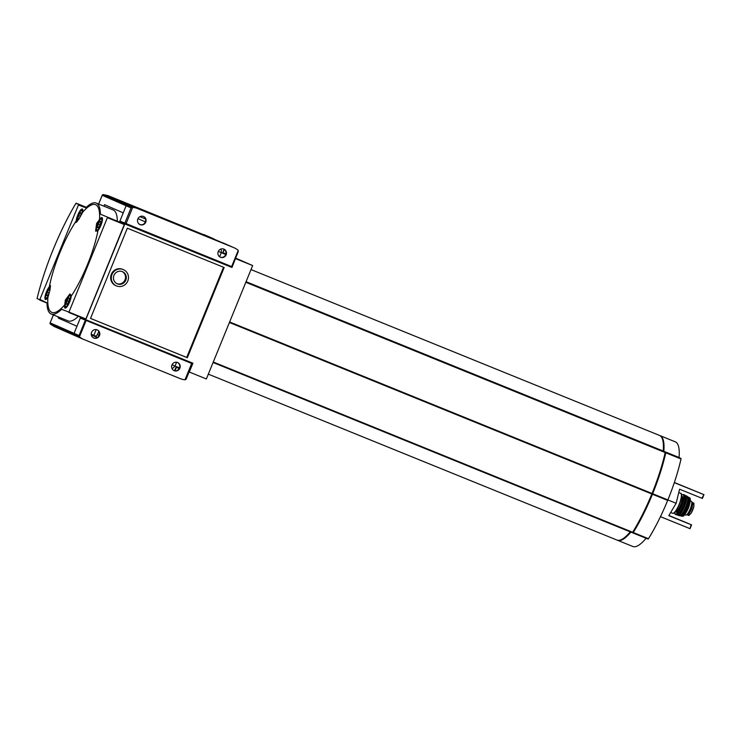 <?xml version="1.0" encoding="UTF-8"?>
<svg xmlns="http://www.w3.org/2000/svg" width="741" height="741" viewBox="0 0 741 741"><rect width="100%" height="100%" fill="white"/><g stroke="black" fill="none" stroke-linecap="round" stroke-linejoin="round"><path stroke-width="1.11" d="M71.192 296.196A58.122 15.033 -67.9 0 0 98.025 230.451L95.58 231.164L96.617 223.449L99.507 219.623A58.122 15.033 -67.9 0 0 82.668 212.25L78.861 219.188L75.953 222.569L76.203 220.892A58.122 15.033 -67.9 0 0 49.378 286.637L50.323 285.322L50.027 289.805L47.896 297.465A58.122 15.033 -67.9 0 0 51.74 312.35A58.122 15.033 -67.9 0 0 64.726 304.838L65.347 300.068L69.932 293.908L71.192 296.196A7.484 1.936 -67.9 0 1 68.635 304.134A7.484 1.936 -67.9 0 1 65.06 308.08A7.484 1.936 -67.9 0 1 64.726 304.838M693.252 502.861L691.798 502.268L693.9 503.148L693.891 506.575L691.344 512.902L688.861 515.495L687.268 514.847M691.798 502.278L692.279 502.491A6.669 1.723 112.1 0 1 691.353 509.336A6.669 1.723 112.1 0 1 687.25 514.838A6.669 1.723 112.1 0 1 687.24 514.838L686.787 514.634M693.891 506.575L691.233 513.096M690.279 500.786L691.288 501.194A7.484 1.936 112.1 0 1 690.251 508.91A7.484 1.936 112.1 0 1 685.657 515.06L684.647 514.652M668.817 515.616L691.585 524.86L690.066 528.657L691.121 524.721L668.79 515.653L676.144 503.287L679.59 489.199L701.912 498.258L703.95 494.645L674.356 482.484M703.802 494.608L674.301 482.632M668.864 515.541L688.556 523.535L668.882 515.495M689.917 528.62L660.463 516.662M676.144 503.287L667.873 499.925M701.912 498.258L702.403 498.424L703.95 494.645M691.612 524.878L691.121 524.721M235.638 258.118L252.644 265.565L206.369 378.957L189.316 372.038L192.91 363.22L85.734 319.704L124.812 223.949L119.644 221.689L126.137 205.776A1.093 1.056 -66.4 0 1 127.211 205.09A17.691 17.089 -66.4 0 1 132.324 206.276L228.543 245.336A17.691 17.089 -66.4 0 1 228.96 245.512A17.691 17.089 113.6 0 0 228.543 245.336L132.324 206.276A17.691 17.089 113.6 0 0 127.211 205.09A1.093 1.056 113.6 0 0 126.137 205.776L119.903 221.059L231.637 266.584L232.109 266.769L238.25 250.375A1.093 1.056 113.6 0 0 238.194 250.319A17.691 17.089 113.6 0 0 234.119 247.772A17.691 17.089 113.6 0 0 233.711 247.596L137.483 208.536A17.691 17.089 113.6 0 0 132.704 207.378L103.045 194.513L102.221 195.309L131.046 207.925L132.361 207.35M100.406 214.177L124.46 224.171L100.406 214.177A59.882 15.496 112.1 0 0 96.219 203.062L113.151 209.935A59.882 15.496 112.1 0 1 117.328 221.05M96.219 203.062A59.882 15.496 112.1 0 0 85.817 207.786L78.435 204.998L39.921 299.373L46.998 302.912A59.882 15.496 112.1 0 0 51.175 314.027L68.107 320.899A59.882 15.496 112.1 0 0 78.342 316.333M51.175 314.027A59.882 15.496 112.1 0 0 61.586 309.303L68.959 312.091L107.528 217.298M219.614 256.784L221.29 252.672L225.718 254.469M124.812 223.949L231.989 267.464L235.453 258.581M235.592 258.637L252.644 265.565M223.504 267.251L186.695 357.44L187.343 357.727L224.162 267.51L127.332 228.2L90.513 318.417L187.343 357.727M90.522 318.398L186.695 357.44M123.432 269.659L122.784 269.372A8.846 8.54 113.6 0 0 111.363 274.151A8.846 8.54 113.6 0 0 115.689 285.581L116.337 285.859A8.846 8.54 113.6 0 0 127.711 281.182A8.846 8.54 113.6 0 0 123.228 269.567A8.846 8.54 113.6 0 0 112.011 274.439A8.846 8.54 113.6 0 0 116.337 285.859M172.005 368.509A4.418 4.27 113.6 0 0 174.709 365.943L172.051 364.776L175.015 366.063L176.58 362.238M179.442 367.86L175.015 366.063M98.599 336.127L98.97 335.228L97.673 334.663L99.044 335.265L99.257 334.524M98.886 331.69L96.293 336.312L93.857 335.321L96.191 329.597M91.236 334.172L93.857 335.321M78.852 337.303A17.691 17.089 -66.4 0 1 78.435 337.136A17.691 17.089 -66.4 0 1 74.359 334.589A1.093 1.056 -66.4 0 1 74.072 333.348L76.971 326.262L58.252 318.065L58.669 317.065L58.252 318.065L76.971 326.262L80.565 317.444L85.734 319.704M85.854 319.047L124.442 224.486M104.537 204.673L123.247 212.871L104.537 204.673L103.916 206.183L104.537 204.673M139.391 224.273L140.382 224.671M140.605 224.708L139.086 224.041M231.989 267.464L226.829 265.195L227.024 264.713M119.644 221.689L226.829 265.195M187.492 361.589L80.315 318.074L191.678 363.451L187.492 361.589L187.695 361.099M145.532 221.133L145.319 221.865L137.983 218.66L145.245 221.837L144.875 222.726M122.385 271.632A6.623 6.391 113.6 0 0 113.994 275.272A6.623 6.391 113.6 0 0 117.226 283.822A6.623 6.391 113.6 0 0 125.738 280.32A6.623 6.391 113.6 0 0 122.385 271.632M122.154 271.539A6.623 6.391 -66.4 0 1 116.856 283.646M78.685 204.664L85.984 207.628L78.685 204.664M85.641 319.297L68.709 312.424L85.891 318.963L124.46 224.171M98.025 230.451A7.484 1.936 -67.9 0 0 101.758 222.967A7.484 1.936 -67.9 0 0 101.962 217.595A7.484 1.936 -67.9 0 0 99.507 219.623M49.378 286.637A7.484 1.936 -67.9 0 0 46.479 291.778A7.484 1.936 -67.9 0 0 45.442 299.494A7.484 1.936 -67.9 0 0 47.896 297.465M82.668 212.25A7.484 1.936 -67.9 0 0 82.334 209.008A7.484 1.936 -67.9 0 0 77.749 215.159A7.484 1.936 -67.9 0 0 76.203 220.892M246.058 281.691L663.223 451.047A56.473 14.616 -67.9 0 0 659.471 435.402L251.004 269.576M208.323 374.149L616.984 540.059A56.473 14.616 -67.9 0 0 630.239 531.853L630.267 531.834M630.239 531.853L213.084 362.497L632.24 532.631L632.647 532.27A78.926 20.424 -67.9 0 0 651.839 493.988L652.043 493.478A78.926 20.424 -67.9 0 0 665.177 452.547L663.223 451.047M229.515 322.233L651.876 493.71L229.515 322.233M663.566 451.297A55.797 14.44 -67.9 0 0 662.482 439.218M665.501 452.871L665.511 453.084A78.25 20.248 -67.9 0 1 633.259 532.112L633.11 532.251M621.801 539.42A55.797 14.44 -67.9 0 0 630.61 531.973M617.299 540.17A56.473 14.616 -67.9 0 0 617.596 540.309A56.473 14.616 -67.9 0 0 630.85 532.103L646.096 538.262M632.295 532.64L633.259 532.52A78.926 20.424 -67.9 0 0 652.451 494.238L652.654 493.728A78.926 20.424 -67.9 0 0 665.788 452.797L663.853 451.408L679.052 457.475A56.473 14.616 -67.9 0 0 675.31 441.831L660.083 435.652A56.473 14.616 -67.9 0 0 659.777 435.541M660.083 435.652A56.473 14.616 -67.9 0 1 663.825 451.297L663.853 451.408M648.079 539.059L632.851 532.881L648.079 539.059L648.477 538.698A78.926 20.424 -67.9 0 0 667.669 500.416L667.882 499.906A78.926 20.424 -67.9 0 0 681.016 458.975L679.08 457.586M617.596 540.309L632.823 546.487A56.473 14.616 -67.9 0 0 646.078 538.281M652.488 493.951L667.715 500.138L652.488 493.951M691.798 503.102A5.937 1.538 112.1 0 1 690.871 509.104A5.937 1.538 112.1 0 1 687.352 514.05M69.626 298.206L68.7 297.799L66.949 300.744L66.125 304.097L67.061 304.505L68.811 301.559L69.626 298.206M81.278 212.991L80.343 212.584L78.592 215.529L77.777 218.882L78.703 219.29L80.454 216.344L81.278 212.991M50.008 289.611L49.073 289.203L47.322 292.149L46.507 295.502L47.433 295.909L49.184 292.964L50.008 289.611M100.896 221.587L99.961 221.179L98.21 224.125L97.395 227.478L98.321 227.885L100.072 224.94L100.896 221.587M68.82 301.504L66.949 300.744M67.07 304.477L66.125 304.097M100.091 224.884L98.21 224.125M98.34 227.858L97.395 227.478M80.473 216.289L78.592 215.529M78.722 219.271L77.777 218.882M49.202 292.908L47.322 292.149M47.452 295.891L46.507 295.502M174.543 370.713L176.238 366.563L174.709 365.943M91.615 335.877A4.418 4.27 113.6 0 0 92.458 335.488L96.645 337.192L96.358 337.905M91.328 334.997L92.458 335.488M53.408 314.925L50.017 323.122L50.203 324.002L54.084 326.466L78.435 337.136A17.691 17.089 113.6 0 1 74.359 334.589A1.093 1.056 113.6 0 1 74.072 333.348L80.315 318.074M91.3 334.849L96.645 337.192M174.987 370.769L176.636 366.721M177.442 362.451A4.418 4.27 -66.4 0 1 173.903 370.537M97.062 329.81A4.418 4.27 -66.4 0 1 93.514 337.896M177.59 362.497A4.418 4.27 113.6 0 0 171.977 364.933A4.418 4.27 113.6 0 0 174.246 370.695A4.418 4.27 113.6 0 0 179.85 368.258A4.418 4.27 113.6 0 0 177.59 362.497M97.201 329.865A4.418 4.27 113.6 0 0 91.597 332.301A4.418 4.27 113.6 0 0 93.857 338.053A4.418 4.27 113.6 0 0 99.47 335.617A4.418 4.27 113.6 0 0 97.201 329.865M86.086 320.584L79.463 336.794L79.074 335.543L50.166 322.872M79.463 336.794A1.093 1.056 113.6 0 0 79.528 336.849A17.691 17.089 113.6 0 0 83.603 339.397A17.691 17.089 113.6 0 0 84.011 339.563L180.23 378.632A17.691 17.089 113.6 0 0 185.018 379.781L186.093 379.29L192.391 363.738M179.174 368.444L176.423 367.24M176.386 367.332L179.127 368.527M134.297 206.48L146.885 211.676M182.508 226.116L195.115 231.257M147.061 212.13L159.658 217.27M195.291 231.711L207.888 236.851M145.171 218.289L144.977 218.752L140.79 217.048A4.418 4.27 113.6 0 0 140.558 216.391M224.097 249.272L222.513 253.163L220.985 252.551A4.418 4.27 113.6 0 0 220.948 249.022M224.458 249.541L222.522 253.144M218.326 251.384L220.985 252.551M225.736 254.404L222.967 253.19M139.91 216.668L140.79 217.048M213.871 238.898L107.964 195.605L103.045 194.513M205.192 235.379L233.711 247.596M175.58 223.68L153.48 214.529L175.58 223.68M202.163 234.48L199.422 233.341L202.182 234.452M203.219 234.934L195.309 231.664L203.219 234.934M153.933 214.899L151.192 213.76L153.943 214.871M154.989 215.353L147.079 212.083L154.989 215.353M189.39 228.876L186.649 227.746L189.4 228.858M190.446 229.339L182.536 226.061L190.446 229.339M141.161 209.295L138.419 208.165L141.17 209.277M143.337 216.418A4.418 4.27 -66.4 0 1 139.79 224.504M223.717 249.05A4.418 4.27 -66.4 0 1 220.179 257.136M140.132 224.662A4.418 4.27 113.6 0 0 145.745 222.226A4.418 4.27 113.6 0 0 143.476 216.474A4.418 4.27 113.6 0 0 137.872 218.91A4.418 4.27 113.6 0 0 140.132 224.662M220.522 257.294A4.418 4.27 113.6 0 0 226.125 254.858A4.418 4.27 113.6 0 0 223.865 249.106A4.418 4.27 113.6 0 0 218.252 251.542A4.418 4.27 113.6 0 0 220.522 257.294M232.109 266.769L238.324 251.486M223.18 252.681L225.894 253.867M78.713 204.673L86.252 207.369M78.842 204.359L75.869 203.423A102.063 26.407 -67.9 0 0 37.05 298.558L39.894 299.799M39.764 300.114L46.998 303.05M693.9 503.148L692.279 502.491M85.891 318.963L68.959 312.091M124.405 224.588L107.473 217.715M213.278 362.016L632.647 532.27M229.404 322.492L651.839 493.988M229.617 321.983L652.043 493.478M245.808 282.293L665.177 452.547M246.003 281.83L665.149 452.001M246.021 281.775L663.241 451.158M663.825 451.297L679.052 457.475M665.761 452.242L680.988 458.42M665.788 452.797L681.016 458.975M652.654 493.728L667.882 499.906M652.451 494.238L667.669 500.416M633.259 532.52L648.477 538.698M678.765 492.58L680.646 493.349A10.754 2.779 112.1 0 1 679.145 504.426A10.754 2.779 112.1 0 1 672.55 513.272L673.68 513.133C674.171 513.837 676.061 510.957 679.33 504.501A10.476 2.714 112.1 0 1 673.56 513.096M681.238 494.164A10.476 2.714 112.1 0 1 679.321 504.491C681.766 496.748 682.202 493.034 680.646 493.349M681.479 496.766L681.637 496.831A7.892 2.038 112.1 0 1 680.534 504.964A7.892 2.038 112.1 0 1 675.699 511.457L675.542 511.401M681.488 496.692A8.438 2.186 112.1 0 1 681.155 505.223A8.438 2.186 112.1 0 1 675.496 511.457M681.535 495.229A10.476 2.714 112.1 0 1 681.637 505.436A10.476 2.714 112.1 0 1 674.505 512.54M681.525 495.183L683.452 494.488A10.754 2.779 112.1 0 1 681.952 505.557A10.754 2.779 112.1 0 1 675.366 514.411L674.467 512.568M683.452 494.488L684.564 494.969A10.717 2.769 112.1 0 1 683.045 506.001A10.717 2.769 112.1 0 1 676.496 514.838L676.496 514.838C678.348 514.884 680.562 511.957 683.128 506.038A10.578 2.742 112.1 0 1 677.431 514.68M685.119 495.738A10.578 2.742 112.1 0 1 683.128 506.038C685.453 499.943 685.934 496.257 684.564 494.969M685.166 499.193A8.031 2.075 112.1 0 1 683.498 506.168A8.031 2.075 112.1 0 1 679.877 512.226M685.305 498.082A8.299 2.149 112.1 0 1 683.804 506.298A8.299 2.149 112.1 0 1 679.201 513.124M685.147 495.692L686.018 495.692A10.606 2.742 112.1 0 0 685.156 495.729A10.467 2.705 112.1 0 1 684.313 506.52A10.467 2.705 112.1 0 1 677.459 514.708A10.606 2.742 112.1 0 0 678.043 515.338L677.413 514.726M687.213 496.34L686.018 495.692A10.606 2.742 112.1 0 1 684.48 506.585A10.606 2.742 112.1 0 1 678.043 515.338L679.349 515.699C681.164 515.625 683.295 512.753 685.749 507.103C687.972 501.268 688.463 497.683 687.213 496.34L687.213 496.34A10.448 2.705 112.1 0 1 685.666 507.066A10.448 2.705 112.1 0 1 679.349 515.699M687.722 497.155A10.318 2.668 112.1 0 1 685.74 507.094A10.318 2.668 112.1 0 1 680.284 515.467M687.722 500.471A7.753 2.01 112.1 0 1 686.11 507.224A7.753 2.01 112.1 0 1 682.6 513.096M687.861 499.397A8.031 2.075 112.1 0 1 686.416 507.353A8.031 2.075 112.1 0 1 681.952 513.967M687.75 497.137L688.602 497.202A10.189 2.64 112.1 0 0 687.768 497.183A10.059 2.603 112.1 0 1 686.898 507.566A10.059 2.603 112.1 0 1 680.34 515.486A10.189 2.64 112.1 0 0 680.951 516.06L680.294 515.504M689.658 497.906L688.602 497.202A10.189 2.64 112.1 0 1 687.074 507.641A10.189 2.64 112.1 0 1 680.951 516.06L683.072 516.097C683.554 516.69 685.286 514.032 688.278 508.122C691.603 499.341 689.834 497.433 689.658 497.906L689.658 497.906A9.939 2.575 112.1 0 1 688.139 508.067A9.939 2.575 112.1 0 1 682.192 516.282M690.14 498.841A9.67 2.501 112.1 0 1 688.269 508.122A9.67 2.501 112.1 0 1 683.193 515.949M689.63 504.158A7.484 1.936 112.1 0 1 688.361 508.141A7.484 1.936 112.1 0 1 686.537 511.781M693.761 507.048A7.827 2.028 112.1 0 1 691.464 512.679M66.458 300.531A5.984 1.547 -67.9 0 0 66.625 306.265A5.984 1.547 -67.9 0 0 70.543 296.659A5.984 1.547 -67.9 0 0 66.458 300.531M66.06 307.756L66.051 307.756A6.808 1.76 -67.9 0 0 66.06 307.756C64.68 308.126 64.8 305.718 66.431 300.513C68.857 295.742 70.432 293.955 71.164 295.14M81.779 214.121A5.984 1.547 -67.9 0 0 81.417 210.398A5.984 1.547 -67.9 0 0 78.101 215.316A5.984 1.547 -67.9 0 0 77.24 221.466M82.835 209.935A6.808 1.76 -67.9 0 0 82.816 209.935C82.075 208.74 80.5 210.537 78.083 215.307L76.971 221.791M50.471 286.999A5.984 1.547 -67.9 0 0 46.84 291.935A5.984 1.547 -67.9 0 0 45.738 297.826A5.984 1.547 -67.9 0 0 48.563 295.511M46.424 299.16A6.808 1.76 -67.9 0 0 46.442 299.169L46.424 299.16C45.053 299.54 45.182 297.122 46.813 291.926L50.508 286.582M97.729 223.912A5.984 1.547 -67.9 0 0 97.895 229.645A5.984 1.547 -67.9 0 0 101.813 220.04A5.984 1.547 -67.9 0 0 97.729 223.912M102.434 218.521L102.453 218.53A6.808 1.76 -67.9 0 0 102.434 218.521C101.702 217.335 100.118 219.123 97.701 223.893C96.071 229.099 95.941 231.507 97.312 231.136M50.203 324.002L79.528 336.849M85.308 320.26L79.074 335.543M191.678 363.451L185.018 379.781M98.655 204.053L102.221 195.309M107.964 195.605L137.483 208.536M204.183 234.665L213.658 238.815M231.637 266.584L238.25 250.375M126.044 223.708L132.704 207.378M124.803 223.208L131.046 207.925M76.138 203.173L86.317 207.304L76.138 203.173M688.871 515.495L687.25 514.838M213.093 362.469L632.249 532.631M670.67 512.503L672.55 513.272M675.366 514.411L676.496 514.838M53.371 314.916L50.017 323.122M83.603 339.397L78.435 337.136M192.428 363.748L186.093 379.29M222.281 242.585L234.119 247.772M98.618 204.034L102.295 195.031"/></g></svg>
